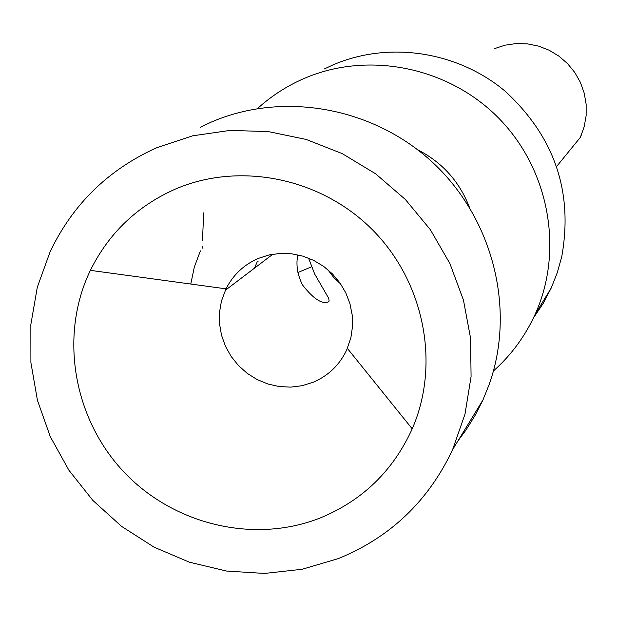 <?xml version="1.0" encoding="UTF-8"?>
<svg xmlns="http://www.w3.org/2000/svg" width="617" height="617" viewBox="0 0 617 617"><rect width="100%" height="100%" fill="white"/><g stroke="black" fill="none" stroke-linecap="round" stroke-linejoin="round"><path stroke-width="0.93" d="M533.389 318.056L543.145 303.502L551.266 287.923L557.29 272.614L561.748 256.718C573.386 191.702 554.421 136.45 504.853 90.954C457.043 51.041 388.324 40.923 332.848 64.962L324.056 69.096M327.72 269.567L333.635 277.38L340.777 284.09M493.446 370.971C511.184 355.153 525.044 336.35 535.032 314.547C564.038 250.857 549.431 169.829 498.883 118.333C448.405 66.767 367.909 50.71 303.903 78.567C286.751 86.041 271.287 96.036 257.528 108.538M258.369 258.384C243.923 264.67 233.141 274.827 226.015 288.841L221.434 301.065L219.498 312.372L219.536 323.91L221.542 335.324L225.467 346.291L231.174 356.479L238.509 365.596L247.255 373.37L257.15 379.571L267.894 384.005L279.185 386.55L290.684 387.129L302.045 385.718L312.942 382.355C328.275 375.846 339.527 365.033 346.708 349.924L350.896 337.669L352.523 326.416L352.199 314.978L349.939 303.68L345.805 292.867L339.921 282.856L332.455 273.933L323.624 266.374L313.691 260.389L302.947 256.163L291.718 253.811L280.319 253.402L269.097 254.937L258.369 258.384M175.259 189.134C137.097 206.117 108.808 233.187 90.375 270.362C59.278 334.83 72.999 417.262 122.922 470.941C172.791 524.674 253.942 544.333 320.424 517.879C362.541 500.456 393.145 470.771 412.218 428.83C440.422 364.231 424.488 282.308 372.784 230.126C321.148 177.873 239.735 161.353 175.259 189.134M297.864 254.852C295.79 264.423 297.325 274.449 302.469 284.915C313.544 299.037 322.267 304.667 328.645 301.798L329.139 300.942L328.699 298.312L314.685 274.041L308.569 258.114M338.394 558.578L302.168 569.26L264.516 573.44L226.539 571.041L189.35 562.18L154.026 547.14L121.58 526.378L92.943 500.518L68.942 470.293L50.255 436.581L37.452 400.356L30.904 362.642L30.85 324.542L37.321 287.167L50.17 251.628C72.899 204.104 108.484 169.444 156.934 147.64L192.612 135.825L230.118 130.403L268.326 131.598L306.078 139.403L342.234 153.625L375.668 173.84L405.338 199.453L430.35 229.678L449.916 263.59L463.46 300.132L470.57 338.185L471.079 376.578L464.994 414.146L452.554 449.778C428.337 501.097 390.283 537.361 338.394 558.578M200.301 127.256L211.145 122.158C283.242 90.838 373.941 107.173 433.651 163.366C493.384 219.521 515.719 309.634 489.273 384.237L482.98 399.885L475.206 415.241L466.143 429.81L458.007 440.831M200.402 250.872L194.324 267.061L190.776 284.036M203.718 212.85L202.461 240.352M202.754 246.137L202.978 249.16M469.421 207.289C459.503 181.552 442.281 162.387 417.74 149.792M254.451 268.187L257.15 262.009L258.06 261.631M494.286 48.72L504.984 45.195L516.159 43.56L527.473 43.876L538.595 46.128L549.192 50.262L558.94 56.147L567.555 63.62L574.774 72.444L580.381 82.362L584.206 93.082L586.15 104.273L586.142 115.603L584.199 126.74L580.366 137.352L556.727 166.359M551.266 287.923L535.032 314.547M226.015 288.841L90.375 270.362M272.884 254.196L225.298 290.322M311.546 266.822L297.918 272.521M347.379 348.412L412.218 428.83M452.554 449.778L482.98 399.885M580.366 137.352L581.191 135.493"/></g></svg>

